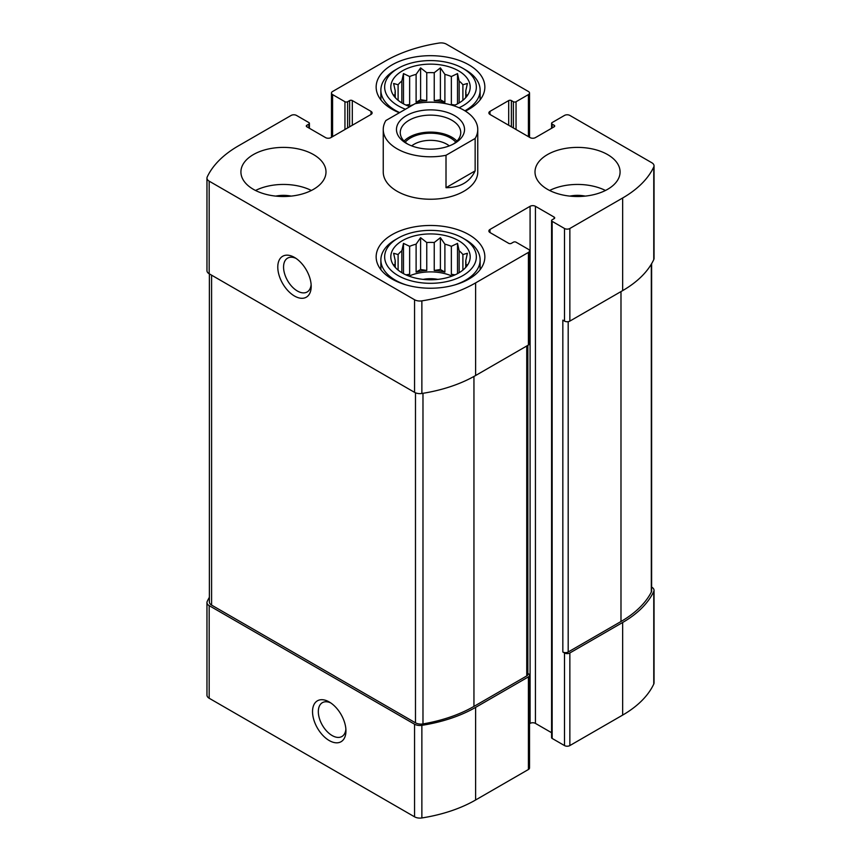 <?xml version="1.0" encoding="UTF-8"?>
<svg xmlns="http://www.w3.org/2000/svg" width="861" height="861" viewBox="0 0 861 861"><rect width="100%" height="100%" fill="white"/><g stroke="black" fill="none" stroke-linecap="round" stroke-linejoin="round"><path stroke-width="1.29" d="M209.374 597.33A120.518 69.58 0 0 0 207.232 601.408A7.566 4.37 0 0 0 206.963 602.549A7.566 4.37 0 0 0 209.18 605.638L414.55 724.209A7.566 4.37 0 0 0 421.868 725.339A120.518 69.58 0 0 0 475.616 707.376L528.417 676.886A3.778 2.185 0 0 0 529.526 675.347A3.778 2.185 0 0 0 528.417 673.797L527.858 673.474M206.963 602.549L206.963 695.171A7.566 4.37 0 0 0 209.18 698.249L414.55 816.82A7.566 4.37 0 0 0 421.868 817.95A120.518 69.58 0 0 0 475.616 799.987L528.417 769.497A3.778 2.185 0 0 0 529.526 767.958L529.526 675.347M329.246 740.557A23.634 13.647 -120 0 0 345.95 730.914A23.634 13.647 -120 0 0 329.246 701.973A23.634 13.647 -120 0 0 312.532 711.616A23.634 13.647 -120 0 0 329.246 740.557M529.526 723.714L530.085 723.391A3.778 2.185 0 0 1 535.434 723.391L535.434 206.296L554.15 217.101A1.894 1.087 0 0 1 554.699 217.876A1.894 1.087 0 0 1 554.15 218.651L552.149 219.803A1.894 1.087 0 0 0 551.589 220.577L551.589 737.662A1.894 1.087 0 0 0 552.149 738.437L564.504 745.572L564.504 652.961A3.778 2.185 0 0 0 569.853 652.961L622.654 622.481A120.518 69.58 0 0 0 653.768 591.453A7.566 4.37 0 0 0 654.037 590.312A7.566 4.37 0 0 0 651.82 587.224L651.626 587.105M564.504 745.572A3.778 2.185 0 0 0 569.853 745.572L622.654 715.093A120.518 69.58 0 0 0 653.768 684.064A7.566 4.37 0 0 0 654.037 682.924L654.037 590.312M511.369 126.804L511.369 100.565L513.382 101.727A1.894 1.087 0 0 0 516.051 101.727L528.417 94.592A3.778 2.185 0 0 0 529.526 93.042A3.778 2.185 0 0 0 528.417 91.503L446.45 44.18A7.566 4.37 0 0 0 439.132 43.05A120.518 69.58 0 0 0 385.384 61.013L332.583 91.503A3.778 2.185 0 0 0 331.474 93.042A3.778 2.185 0 0 0 332.583 94.592L344.949 101.727A1.894 1.087 0 0 0 347.618 101.727L349.631 100.565A1.894 1.087 0 0 1 352.3 100.565L371.016 111.37A3.778 2.185 0 0 1 372.124 112.92A3.778 2.185 0 0 1 371.016 114.459L330.915 137.609A3.778 2.185 0 0 1 325.566 137.609L306.85 126.804L306.85 125.265A1.894 1.087 0 0 0 306.301 126.04A1.894 1.087 0 0 0 306.85 126.804M306.85 125.265L308.851 124.102A1.894 1.087 0 0 0 309.411 123.338A1.894 1.087 0 0 0 308.851 122.563L296.496 115.428A3.778 2.185 0 0 0 291.147 115.428L238.346 145.907A120.518 69.58 0 0 0 207.232 176.935A7.566 4.37 0 0 0 206.963 178.076A7.566 4.37 0 0 0 209.18 181.165L414.55 299.736A7.566 4.37 0 0 0 421.868 300.866A120.518 69.58 0 0 0 475.616 282.892L528.417 252.413A3.778 2.185 0 0 0 529.526 250.863A3.778 2.185 0 0 0 528.417 249.324L516.051 242.189A1.894 1.087 0 0 0 513.382 242.189L511.369 243.34A1.894 1.087 0 0 1 508.7 243.34L489.984 232.535L489.984 229.456A3.778 2.185 0 0 0 488.876 230.996A3.778 2.185 0 0 0 489.984 232.535M206.963 178.076L206.963 270.688A7.566 4.37 0 0 0 209.18 273.776L209.18 181.165M294.484 296.023A23.634 13.647 -120 0 0 311.198 286.369A23.634 13.647 -120 0 0 294.484 257.428A23.634 13.647 -120 0 0 277.78 267.071A23.634 13.647 -120 0 0 294.484 296.023M529.526 250.863L529.526 343.485A3.778 2.185 0 0 1 528.417 345.024L475.616 375.514A120.518 69.58 0 0 1 421.868 393.477A7.566 4.37 0 0 1 414.55 392.347L209.18 273.776M489.984 229.456L530.085 206.296A3.778 2.185 0 0 1 535.434 206.296M535.434 723.391L551.589 732.711M551.589 220.577A1.894 1.087 0 0 0 552.149 221.352L564.504 228.488A3.778 2.185 0 0 0 569.853 228.488L622.654 197.998A120.518 69.58 0 0 0 653.768 166.969A7.566 4.37 0 0 0 654.037 165.829A7.566 4.37 0 0 0 651.82 162.751L569.853 115.428A3.778 2.185 0 0 0 564.504 115.428L552.149 122.563A1.894 1.087 0 0 0 551.589 123.338A1.894 1.087 0 0 0 552.149 124.102L554.15 125.265A1.894 1.087 0 0 1 554.699 126.04A1.894 1.087 0 0 1 554.15 126.804L535.434 137.609A3.778 2.185 0 0 1 530.085 137.609L489.984 114.459L489.984 111.37A3.778 2.185 0 0 0 488.876 112.92A3.778 2.185 0 0 0 489.984 114.459M654.037 165.829L654.037 258.451A7.566 4.37 0 0 1 653.768 259.591A120.518 69.58 0 0 1 622.654 290.62L569.853 321.099A3.778 2.185 0 0 1 564.504 321.099L562.836 320.131L562.836 652.003A3.778 2.185 0 0 0 568.185 652.003L620.985 621.513A120.518 69.58 0 0 0 651.314 592.088A7.566 4.37 0 0 0 651.626 590.85L651.626 263.67M564.504 652.961L562.836 652.003M489.984 111.37L508.7 100.565A1.894 1.087 0 0 1 511.369 100.565M547.467 189.323A42.533 24.56 0 0 0 593.821 194.64A42.533 24.56 0 0 0 620.081 171.952A42.533 24.56 0 0 0 607.618 154.593A42.533 24.56 0 0 0 561.264 149.265A42.533 24.56 0 0 0 535.004 171.952A42.533 24.56 0 0 0 547.467 189.323M253.382 189.323A42.533 24.56 0 0 0 299.736 194.64A42.533 24.56 0 0 0 325.996 171.952A42.533 24.56 0 0 0 313.533 154.593A42.533 24.56 0 0 0 267.179 149.265A42.533 24.56 0 0 0 240.919 171.952A42.533 24.56 0 0 0 253.382 189.323M399.343 112.769A54.351 31.383 180 0 1 376.149 87.058A54.351 31.383 180 0 1 409.696 58.074A54.351 31.383 180 0 1 468.933 64.876A54.351 31.383 180 0 1 484.851 87.058A54.351 31.383 180 0 1 465.403 111.112M468.933 234.666A54.351 31.383 180 0 1 484.851 256.847A54.351 31.383 180 0 1 430.5 288.231A54.351 31.383 180 0 1 376.149 256.847A54.351 31.383 180 0 1 409.696 227.864A54.351 31.383 180 0 1 468.933 234.666M475.143 138.46L446.009 155.281A47.258 27.283 180 0 1 397.082 148.802A47.258 27.283 180 0 1 383.242 129.505L383.242 171.952A47.258 27.283 0 0 0 397.082 191.25A47.258 27.283 0 0 0 448.581 197.169A47.258 27.283 0 0 0 477.758 171.952L477.758 129.505A47.258 27.283 180 0 1 475.143 138.46L475.143 170.876L446.009 187.698C460.151 187.601 469.858 181.994 475.143 170.876M209.374 273.895L209.374 602.011A7.566 4.37 0 0 0 211.591 605.1L415.486 722.82A7.566 4.37 0 0 0 422.977 723.918A120.518 69.58 0 0 0 473.948 706.407L526.749 675.928A3.778 2.185 0 0 0 527.858 674.378L527.858 345.347M296.001 258.386A19.534 11.279 -120 0 0 287.606 258.128A19.534 11.279 -120 0 0 284.614 273.787A19.534 11.279 -120 0 0 297.379 291.007A19.534 11.279 -120 0 0 307.151 291.976A19.534 11.279 -120 0 0 311.122 284.582M330.753 702.92A19.534 11.279 -120 0 0 322.369 702.673A19.534 11.279 -120 0 0 319.377 718.332A19.534 11.279 -120 0 0 332.131 735.542A19.534 11.279 -120 0 0 341.903 736.51A19.534 11.279 -120 0 0 345.885 729.116M458.569 240.639A39.703 22.924 180 0 1 466.737 266.21A39.703 22.924 180 0 1 430.5 279.771A39.703 22.924 180 0 1 394.263 266.21A39.703 22.924 180 0 1 407.985 237.97A39.703 22.924 180 0 1 458.569 240.639M465.586 239.681L462.917 238.131A45.848 26.465 180 0 1 462.917 275.563A45.848 26.465 180 0 1 398.083 275.563A45.848 26.465 180 0 1 398.083 238.131A45.848 26.465 180 0 1 462.917 238.131L465.586 239.681A49.626 28.65 180 0 1 480.126 259.936A49.626 28.65 180 0 1 454.78 284.926M465.252 267.922L467.394 264.682L465.747 265.016L465.747 267.201M465.747 260.711A35.441 20.46 180 0 1 465.941 262.863A35.441 20.46 180 0 1 465.747 265.016L465.747 260.711L467.394 253.263L462.895 254.555L462.895 270.106M457.514 273.647L457.514 243.372L459.161 250.82A35.441 20.46 180 0 1 462.895 254.555M457.514 243.372L451.358 246.321L451.358 274.261A35.441 20.46 0 0 1 453.822 275.402M444.889 244.169L444.889 272.108L440.391 269.504L440.391 237.668L444.889 244.169A35.441 20.46 180 0 1 451.358 246.321M440.391 237.668L434.235 242.511L434.235 270.462A35.441 20.46 0 0 1 444.889 272.108M426.765 242.511L426.765 270.462L420.609 269.504L420.609 237.668L426.765 242.511A35.441 20.46 180 0 1 434.235 242.511M420.609 237.668L416.111 244.169L416.111 272.108A35.441 20.46 0 0 1 426.765 270.462M403.486 273.647L403.486 243.372L409.642 246.321A35.441 20.46 180 0 1 416.111 244.169M403.486 243.372L401.839 250.82L401.839 272.711M395.253 260.711L395.253 265.016A35.441 20.46 180 0 1 395.059 262.863A35.441 20.46 180 0 1 395.253 260.711L393.606 253.263L398.105 254.555A35.441 20.46 180 0 1 401.839 250.82M395.253 267.201L395.253 265.016L393.606 264.682L395.748 267.922M408.953 276.101A35.441 20.46 180 0 1 452.047 276.101M459.161 250.82L459.161 272.711M398.105 254.555L398.105 270.106M409.642 246.321L409.642 274.261A35.441 20.46 0 0 0 407.178 275.402M423.192 279.373A23.634 13.647 180 0 1 437.808 279.373M406.22 284.926A49.626 28.65 180 0 1 380.874 259.936A49.626 28.65 180 0 1 395.414 239.681L398.083 238.131M409.922 106.656A39.703 22.924 180 0 1 394.263 96.421A39.703 22.924 180 0 1 407.985 68.18A39.703 22.924 180 0 1 458.569 70.85A39.703 22.924 180 0 1 466.737 96.421A39.703 22.924 180 0 1 453.596 105.699M405.466 109.229A45.848 26.465 180 0 1 398.083 68.342A45.848 26.465 180 0 1 462.917 68.342L462.917 68.342A45.848 26.465 180 0 1 459.053 107.765M465.252 98.132L467.394 94.893L465.747 95.227L465.747 97.411M465.747 90.922A35.441 20.46 180 0 1 465.941 93.074A35.441 20.46 180 0 1 465.747 95.227L465.747 90.922L467.394 83.474L462.895 84.765L462.895 100.317M457.514 103.858L457.514 73.583L459.161 81.042A35.441 20.46 180 0 1 462.895 84.765M457.514 73.583L451.358 76.532L451.358 104.472A35.441 20.46 0 0 1 453.822 105.612M444.889 74.38L444.889 102.319L440.391 99.715L440.391 67.879L444.889 74.38A35.441 20.46 180 0 1 451.358 76.532M440.391 67.879L434.235 72.722L434.235 100.672A35.441 20.46 0 0 1 444.889 102.319M426.765 72.722L426.765 100.672L420.609 99.715L420.609 67.879L426.765 72.722A35.441 20.46 180 0 1 434.235 72.722M420.609 67.879L416.111 74.38L416.111 102.319A35.441 20.46 0 0 1 426.765 100.672M403.486 103.858L403.486 73.583L409.642 76.532A35.441 20.46 180 0 1 416.111 74.38M403.486 73.583L401.839 81.042L401.839 102.922M395.253 90.922L395.253 95.227A35.441 20.46 180 0 1 395.059 93.074A35.441 20.46 180 0 1 395.253 90.922L393.606 83.474L398.105 84.765A35.441 20.46 180 0 1 401.839 81.042M395.253 97.411L395.253 95.227L393.606 94.893L395.748 98.143M408.953 106.312A35.441 20.46 180 0 1 413.452 104.622M422.826 102.588A35.441 20.46 180 0 1 438.174 102.588M459.161 81.042L459.161 102.922M398.105 84.765L398.105 100.317M409.642 76.532L409.642 104.472A35.441 20.46 0 0 0 407.178 105.612M465.586 69.892L462.917 68.342L465.586 69.892A49.626 28.65 180 0 1 480.126 90.147A49.626 28.65 180 0 1 464.897 110.8M399.655 112.587A49.626 28.65 180 0 1 380.874 90.147A49.626 28.65 180 0 1 395.414 69.892L398.083 68.342M255.534 190.475A42.533 24.56 180 0 1 311.381 190.475M275.746 196.104A23.634 13.647 180 0 1 291.169 196.104M549.619 190.475A42.533 24.56 180 0 1 605.466 190.475M569.831 196.104A23.634 13.647 180 0 1 585.254 196.104M409.642 104.472L405.897 105.053M420.609 99.715L416.111 102.319M440.391 99.715L434.235 100.672M455.103 105.053L451.358 104.472M409.642 274.261L405.897 274.842M420.609 269.504L416.111 272.108M440.391 269.504L434.235 270.462M455.103 274.842L451.358 274.261M383.242 129.505A47.258 27.283 180 0 1 385.857 120.551L414.991 103.729A47.258 27.283 180 0 1 477.758 129.505M446.009 155.281L446.009 187.698M406.435 115.622A34.031 19.642 180 0 1 454.565 115.622A34.031 19.642 180 0 1 454.565 143.4A34.031 19.642 180 0 1 406.435 143.4A34.031 19.642 180 0 1 406.435 115.622M407.856 144.174A30.243 17.468 180 0 1 400.257 132.594A30.243 17.468 180 0 1 409.115 120.249A30.243 17.468 180 0 1 442.07 116.461A30.243 17.468 180 0 1 460.743 132.594A30.243 17.468 180 0 1 453.144 144.174M404.067 141.086A30.243 17.468 180 0 1 409.115 137.222A30.243 17.468 180 0 1 456.933 141.086M405.208 142.173A28.359 16.37 180 0 1 410.449 137.997A28.359 16.37 180 0 1 455.792 142.173M411.687 145.875A23.236 13.421 180 0 1 414.066 144.271A23.236 13.421 180 0 1 449.313 145.875M209.18 698.249L209.18 605.638M414.55 816.82L414.55 724.209M421.868 817.95L421.868 725.339M475.616 799.987L475.616 707.376M528.417 769.497L528.417 676.886M569.853 745.572L569.853 652.961M622.654 715.093L622.654 622.481M653.768 684.064L653.768 591.453M528.417 136.651L528.417 94.592M332.583 136.651L332.583 94.592M344.949 129.505L344.949 101.727M347.618 127.966L347.618 101.727M349.631 126.804L349.631 100.565M352.3 125.265L352.3 100.565M371.016 114.459L371.016 111.37M308.851 127.966L308.851 124.102M414.55 392.347L414.55 299.736M421.868 393.477L421.868 300.866M475.616 375.514L475.616 282.892M528.417 345.024L528.417 252.413M530.085 723.391L530.085 206.296M554.15 218.651L554.15 217.101M552.149 738.437L552.149 221.352M564.504 321.099L564.504 228.488M569.853 321.099L569.853 228.488M622.654 290.62L622.654 197.998M653.768 259.591L653.768 166.969M552.149 127.966L552.149 124.102M554.15 126.804L554.15 125.265M508.7 125.265L508.7 100.565M513.382 127.966L513.382 101.727M516.051 129.505L516.051 101.727M568.185 652.003L568.185 321.659M620.985 621.513L620.985 291.578M651.314 592.088L651.314 264.198M526.749 675.928L526.749 345.993M473.948 706.407L473.948 376.451M422.977 723.918L422.977 393.294M415.486 722.82L415.486 392.81M211.591 605.1L211.591 275.165M529.526 137.286L529.526 93.042M331.474 137.286L331.474 93.042M309.411 128.289L309.411 123.338M551.589 128.289L551.589 123.338M380.874 259.936L380.874 269.644M480.126 259.936L480.126 269.644M380.874 90.147L380.874 99.865M480.126 90.147L480.126 99.865"/></g></svg>
